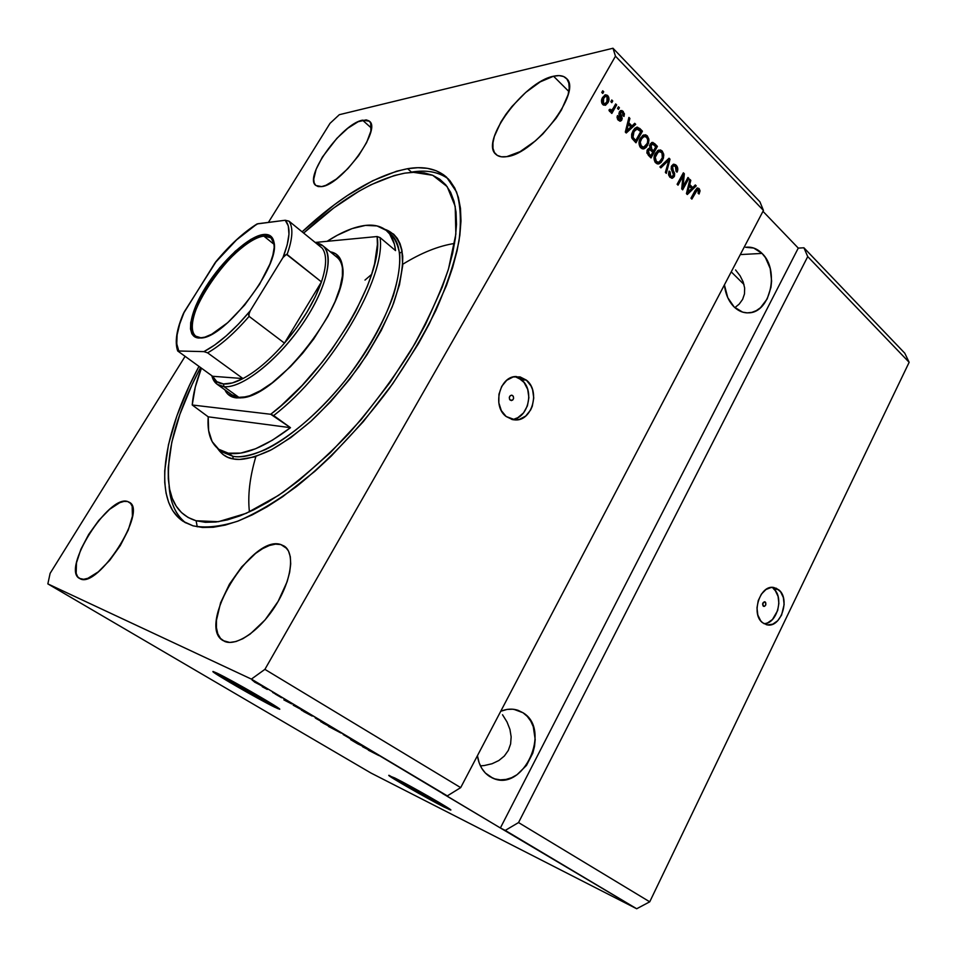 <?xml version="1.0" encoding="UTF-8"?>
<svg xmlns="http://www.w3.org/2000/svg" width="957" height="957" viewBox="0 0 957 957"><rect width="100%" height="100%" fill="white"/><g stroke="black" fill="none" stroke-linecap="round" stroke-linejoin="round"><path stroke-width="1.44" d="M765.253 602.037C766.401 604.25 765.923 605.709 763.83 606.415L762.609 603.843L764.655 601.762L765.708 602.623L765.636 605.207L764.523 606.331L763.255 606.152C762.119 603.939 762.585 602.479 764.679 601.762L765.253 602.037M764.057 623.737C777.192 623.868 784.369 596.69 773.376 588.639L778.639 589.727C790.661 598.556 780.852 628.354 767.012 624.825L762.633 622.768L760.624 620.71L757.824 614.992L756.987 607.922L758.255 600.577L761.401 594.106L765.971 589.5L771.222 587.454L776.366 588.28L780.613 591.809L783.34 597.503L784.142 604.489L781.57 615.112L777.706 620.734L772.754 624.179L767.466 624.897L762.633 622.768C750.527 614.227 760.073 584.332 773.818 587.502L778.639 589.727L771.569 587.431M512.713 395.624C514.208 397.968 513.765 399.631 511.397 400.588L509.603 399.416L509.303 397.394L510.272 395.66L511.923 395.229L513.311 396.354L513.598 398.375L512.641 400.11L510.201 400.158C508.705 397.801 509.136 396.15 511.493 395.181L512.713 395.624M511.804 419.429C528.085 419.118 535.142 390.025 521.469 379.821L526.326 380.085C540.549 390.707 532.283 421.044 515.404 419.932L506.169 416.522L501.348 410.637L498.812 402.813L498.944 394.272L501.731 386.341L506.743 380.264L513.191 376.95L520.07 376.902L526.326 380.085L531.039 386.006L532.582 389.714L533.755 397.945L532.295 406.211L530.633 409.967L525.728 416.032L519.364 419.417L512.497 419.609L506.169 416.522C491.97 406.354 499.578 376.125 516.182 376.52L526.326 380.085L521.469 379.821L515.069 376.603M435.949 801.822L436.356 801.045L435.949 801.822L433.21 800.411L407.658 786.176L399.739 781.211L403.543 782.706C414.405 788.113 442.553 804.263 440.256 803.76L435.949 801.822C424.776 796.236 397.49 780.565 399.559 780.936L425.183 794.489L439.287 802.911L435.949 801.822M265.328 701.182L265.747 700.44L265.328 701.182L262.816 699.926L235.721 684.841L225.397 678.429L224.68 677.64L227.287 678.752C237.312 683.477 271.298 703.12 268.331 702.45L265.328 701.182C254.897 696.194 221.964 677.161 224.608 677.64L253.581 693.107L267.721 701.78L265.328 701.182M213.411 671.575C216.246 674.553 260.531 699.926 275.006 706.888L274.815 707.235C258.821 699.531 209.164 670.845 213.028 671.503L250.638 691.337L273.068 704.579L279.576 709.077L277.602 708.539L230.051 682.52L214.32 672.759L213.112 671.503L217 673.13C232.061 680.224 284.145 710.309 279.516 709.221L274.815 707.235L279.324 708.802M389.296 775.421C392.143 778.089 428.82 798.975 444.204 806.691L444.036 807.014C426.966 798.437 385.803 774.811 388.865 775.326L427.827 795.949L446.871 807.194L450.58 809.742L449.551 809.658L406.366 786.319L389.176 775.78L394.774 777.969C411.163 786.092 454.312 810.842 450.711 810.029L444.036 807.014L450.436 809.61M502.521 714.735L507.019 721.973L502.521 714.735M509.949 729.449L507.019 721.973L509.949 729.449L511.158 736.878L509.949 729.449M510.607 743.972L511.158 736.878L510.607 743.972L508.311 750.432L510.607 743.972M504.339 756.03L508.311 750.432L504.339 756.03L498.86 760.516L504.339 756.03M492.077 763.734L498.86 760.516L492.077 763.734L484.266 765.54L492.077 763.734M480.426 765.875L484.266 765.54L480.426 765.875M523.024 712.762C552.069 729.76 523.276 792.851 492.711 778.113L485.39 773.065L481.79 768.387L479.134 762.777L477.423 755.707C478.907 765.253 483.034 772.227 489.805 776.606L494.829 778.902L500.284 779.859L505.942 779.453L511.6 777.718L517.031 774.715L526.446 765.468L532.798 753.123L534.52 746.352L535.19 739.522L533.264 726.638L530.74 721.088L527.283 716.398L523.024 712.762L513.945 709.34L523.024 712.762L518.108 710.333L512.725 709.209L507.066 709.424L500.75 711.254C506.72 708.802 512.462 708.479 517.976 710.285L523.024 712.762M735.55 269.946L740.096 275.807L743.17 281.92L740.096 275.807M744.654 288.045L743.17 281.92L744.654 288.045L744.474 293.931L744.654 288.045M742.632 299.362L744.474 293.931L742.632 299.362L739.187 304.111L742.632 299.362M734.856 307.64L739.187 304.111L734.856 307.64M762.047 253.414C779.752 269.766 770.6 312.245 749.152 312.819C743.697 313.226 738.696 311.276 734.163 306.994L727.775 297.675L724.401 284.887C725.478 294.158 728.732 301.527 734.163 306.994L742.644 312.138L747.25 312.879L751.879 312.365L756.341 310.618L760.48 307.711L767.167 298.931L770.971 287.339L771.605 281.023L770.206 268.51L765.468 257.672L762.047 253.414L740.299 254.586L762.047 253.414L753.709 248.042L745.635 247.289C751.688 246.535 757.166 248.581 762.047 253.414M743.984 284.468L731.232 271.86L743.984 284.468M280.915 544.581L284.301 546.136C295.055 553.014 291.67 579.942 275.903 605.111C260.28 630.352 236.415 646.872 224.56 641.381L220.529 638.451L217.789 633.809L216.426 627.648L216.461 620.244L220.577 602.85L229.417 584.213L241.666 566.915L255.639 553.373L262.661 548.624L269.372 545.502L275.532 544.126L280.915 544.581L285.282 546.878L288.464 550.969L290.306 556.723L290.713 563.948L289.648 572.382L287.124 581.7L278.104 601.439L265.077 619.909L250.184 634.048L242.827 638.726L235.924 641.549L229.752 642.446L223.113 640.628C195.874 625.89 251.954 533.886 280.915 544.581L286.933 548.588L280.915 544.581M553.553 76.225C559.271 74.933 563.541 75.651 566.353 78.39C582.933 90.975 534.748 154.221 506.732 156.649L501.408 156.804L497.269 155.393L494.422 152.51L492.975 148.275L492.951 142.868L494.326 136.504L500.978 121.886L506.014 114.158L511.935 106.502L525.656 92.494L540.215 81.871L553.553 76.225L559.115 75.603L563.637 76.536L566.915 79.024L568.805 82.984L569.2 88.271L568.087 94.719L561.436 109.983L556.161 118.178L542.798 134.016L535.262 140.99L520.07 151.649L506.732 156.649C501.958 157.391 498.346 156.625 495.905 154.352C479.66 141.78 524.113 81.62 553.553 76.225L568.817 91.465L553.553 76.225M362.524 120.175L369.378 121.204C382.07 129.267 341.326 185.156 321.624 186.603L318.143 186.579L315.631 185.287L314.147 182.775L313.74 179.162L316.145 169.257L322.389 157.068L336.828 138.382L347.834 128.238L358.133 121.73L366.172 119.876L368.947 120.857L370.706 123.106L370.897 131.037L366.639 142.533L358.516 155.788L347.846 168.659L336.362 179.043L325.93 185.311L321.624 186.603L315.834 185.467C303.465 177.201 341.816 123.692 362.524 120.175L371.328 128.011L362.524 120.175M127.688 501.54L129.362 502.293C147.928 510.703 97.793 589.129 80.137 578.758L77.625 576.724L76.165 573.291L76.464 562.919L80.89 549.282L88.69 534.425L98.738 520.452L109.6 509.327L119.745 502.676L124.075 501.384L127.688 501.54L130.415 503.167L132.174 506.229L132.413 516.206L128.262 530.046L120.283 545.598L109.708 560.335L98.296 571.855L87.888 578.303L83.594 579.296L79.419 578.387C61.296 569.224 108.847 494.147 127.688 501.54L130.678 503.454L127.688 501.54M407.598 168.695C423.867 165.932 436.87 168.791 446.62 177.236L456.537 191.938C460.58 205.025 461.406 221.33 459.025 240.829C454.671 261.955 446.967 285.114 435.925 310.307C423.054 336.194 407.586 362.177 389.487 388.255C360.968 426.666 328.49 460.891 296.431 486.599C275.365 502.054 255.675 513.622 237.336 521.326C220.182 526.697 205.42 528.204 193.063 525.836L184.916 522.414L178.134 517.306L172.727 510.643L168.707 502.521L166.051 493.094L164.736 482.472L164.724 470.796L168.444 444.802L176.794 416.139L189.307 385.755L198.924 366.447C162.714 434 151.804 500.738 183.158 521.338L193.063 525.836L202.537 527.486L213.279 527.259L225.218 525.106L238.257 520.991L252.265 514.866L267.111 506.779L282.614 496.755L314.889 471.287L331.218 456.106L363.217 421.75L392.813 383.613L418.388 343.79L429.238 323.921L446.417 285.617L452.589 267.661L457.075 250.794L459.862 235.195L460.987 221.007L460.473 208.375L458.379 197.369L454.778 188.074L449.79 180.514L443.498 174.724L436.009 170.669L427.444 168.348L417.934 167.702L407.598 168.695L411.713 172.344L407.598 168.695L396.533 171.243L372.728 180.729L347.427 195.515L334.46 204.678L302.101 231.821C340.297 196.305 375.455 175.263 407.598 168.695M807.732 256.596L518.538 822.565L649.731 901.817L909.15 362.308L807.732 256.596L909.15 362.308L904.772 353.193L803.916 247.791L807.732 256.596L518.538 822.565L505.248 830.413L636.692 908.755L649.731 901.817L518.538 822.565L505.248 830.413L500.379 827.972L251.392 679.099L47.85 583.89L370.921 773.005L636.692 908.755L500.379 827.972L798.27 248.102L803.916 247.791L904.772 353.193L909.15 362.308L649.731 901.817L636.692 908.755L370.921 773.005L47.85 583.89L50.123 573.339L185.024 356.459L50.123 573.339L47.85 583.89L251.392 679.099L447.326 795.889L460.688 787.623L763.447 210.444L615.471 56.2L264.898 669.362L460.688 787.623L264.898 669.362L251.392 679.099L264.898 669.362L615.471 56.2L763.447 210.444L759.906 201.795L612.994 48.245L759.906 201.795L763.447 210.444L460.688 787.623L447.326 795.889L442.601 793.544L500.379 827.972L798.27 248.102L803.916 247.791L807.732 256.596M683.035 186.591L687.975 177.476L688.873 178.397L682.664 189.833L681.707 188.864L683.011 176.028L678.034 185.168L677.125 184.258L683.37 172.798L684.339 173.779L683.035 186.591L684.339 173.779L683.37 172.798L677.125 184.258L678.034 185.168L683.011 176.028L681.707 188.864L682.664 189.833L688.873 178.397L687.975 177.476L683.035 186.591L681.922 186.711L683.035 186.591M671.647 165.848L673.812 164.185L675.69 164.819L677.46 167.2L677.676 170.442L677.042 172.152L676.061 171.375L676.132 167.559L674.721 166.004L673.166 166.028L672.304 168.492L674.637 173.432L674.506 176.028L672.221 178.253L669.697 176.973L668.512 174.377L669.122 171.088L670.127 171.865L669.709 174.007L670.809 176.028L672.424 176.566L673.608 175.047L671.168 168.934L671.647 165.848L671.503 169.963L673.68 174.27L672.304 176.59L670.654 175.885L670.127 171.865L669.122 171.088L669.948 177.26L672.436 178.217L674.218 176.674L672.58 166.733L673.644 165.812L675.427 166.566L676.061 171.375L677.042 172.152C678.262 169.604 677.987 167.331 676.24 165.31L674.852 165.489L676.168 167.631L674.852 165.489L676.24 165.31L673.561 164.221L671.647 165.848M659.923 166.925L669.051 158.228L669.996 159.185L666.323 173.373L665.378 172.416L668.835 160.106L660.88 167.894L659.923 166.925L660.88 167.894L668.835 160.106L665.378 172.416L666.323 173.373L669.996 159.185L669.051 158.228L659.923 166.925M662.184 151.015L663.715 154.209L663.464 158.061L661.203 162.295L659.026 163.826L657.016 163.779L654.911 161.912L654.253 156.218L657.638 150.62L660.45 149.962L662.184 151.015L658.595 150.105L655.389 153.335C653.475 156.637 653.559 159.807 655.653 162.846L658.835 163.874L662.531 160.345L663.799 155.477L662.651 155.644L663.799 155.477L662.184 151.015L660.808 151.218L662.184 151.015M647.291 135.87L648.858 139.112L648.595 142.988L646.31 147.246L644.097 148.778L642.063 148.718L639.922 146.816L639.252 141.062L642.685 135.439L645.544 134.793L647.291 135.87L643.654 134.937L640.4 138.167C638.463 141.48 638.546 144.674 640.676 147.761L644.001 148.802L647.65 145.285L648.942 140.392L647.781 140.571L648.942 140.392L647.291 135.87L645.927 136.085L647.291 135.87M631.967 125.977L634.718 123.309L635.711 124.314L626.249 132.999L625.316 132.066L628.916 117.412L629.909 118.417L628.761 122.723L631.967 125.977L628.761 122.723L629.909 118.417L628.916 117.412L625.316 132.066L626.249 132.999L635.711 124.314L634.718 123.309L631.967 125.977L630.603 126.204L631.967 125.977M601.762 92.446L602.719 90.771L603.711 91.776L602.754 93.451L601.762 92.446L602.754 93.451L603.711 91.776L602.719 90.771L601.762 92.446M602.575 97.506L605.578 94.791L607.456 95.365L608.748 97.255L608.652 101.107L605.649 105.174L603.412 105.055L601.774 102.949L601.522 100.533L602.575 97.506C601.092 99.887 601.152 102.22 602.743 104.516L605.362 105.282L607.898 102.758C609.406 100.365 609.37 98.009 607.779 95.664L606.427 95.939L607.157 96.968L606.427 95.939L607.779 95.664L605.135 94.899L602.575 97.506M610.829 101.657L611.774 99.983L612.755 100.975L611.798 102.65L610.829 101.657L611.798 102.65L612.755 100.975L611.774 99.983L610.829 101.657M613.174 108.356L615.674 103.942L616.643 104.923L611.822 113.44L610.841 112.459L611.619 111.096L609.848 111.634L608.939 110.055L610.004 109.206L611.511 110.258L613.174 108.356L611.475 110.27L610.004 109.206L608.939 110.055L609.609 111.443L611.619 111.096L610.841 112.459L611.822 113.44L616.643 104.923L615.674 103.942L613.174 108.356M617.504 108.44L618.449 106.765L619.418 107.758L618.473 109.421L617.504 108.44L618.473 109.421L619.418 107.758L618.449 106.765L617.504 108.44M619.406 111.813L622.002 110.545L624.431 113.763L623.988 116.455L622.947 115.63L622.744 112.83L621.607 111.993L620.495 112.591L622.229 118.536L621.5 120.45L620.172 121.156L617.923 119.792L617.05 117.424L617.48 115.57L618.533 116.395L618.964 118.991L620.124 119.613L620.83 119.027L618.952 114.266L619.406 111.813L620.758 119.17L618.964 118.991L618.533 116.395L617.48 115.57L618.306 120.235L620.567 121.096L621.823 119.972L620.28 113.584L621.141 112.005L622.481 112.543L622.947 115.63L623.988 116.455L623.234 111.395L621.871 111.646L622.684 112.77L621.871 111.646L623.234 111.395L620.818 110.522L619.406 111.813M633.008 130.798L634.946 128.226L637.446 127.125L642.446 131.181L635.974 142.796L631.68 137.569L631.632 134.459L633.008 130.798L632.063 138.514L635.974 142.796L642.446 131.181L639.766 128.453L638.403 128.681L641.082 131.408L642.446 131.181L641.082 131.408L635.173 141.995L641.082 131.408L638.403 128.681L639.766 128.453L636.68 127.209L633.008 130.798M650.066 144.232L652.865 142.402L657.411 146.397L651.023 157.965L646.872 152.653L647.59 149.4L649.731 148.323L650.066 144.232L649.731 148.323L647.375 149.735L648.236 155.154L651.023 157.965L657.411 146.397L654.66 143.598L653.284 143.801L656.035 146.6L657.411 146.397L656.035 146.6L650.21 157.139L656.035 146.6L653.284 143.801L654.66 143.598L652.052 142.437L650.066 144.232M692.724 187.584L695.32 184.94L696.241 185.885L687.317 194.522L686.444 193.637L689.889 179.414L690.81 180.359L689.722 184.534L692.724 187.584L689.722 184.534L690.81 180.359L689.889 179.414L686.444 193.637L687.317 194.522L696.241 185.885L695.32 184.94L692.724 187.584L691.337 187.739L692.724 187.584M699.136 188.601L700.034 190.981L699.065 194.02L698.096 193.266L698.634 190.228L697.186 189.725L691.863 199.092L690.966 198.195L696.863 188.218L699.136 188.601L697.45 187.955L695.153 190.443L690.966 198.195L691.863 199.092L697.509 189.582L698.383 189.893L698.096 193.266L699.065 194.02L700.034 190.754L698.813 190.886L700.034 190.754L699.136 188.601L697.737 188.756L699.136 188.601M268.415 222.395L330.021 123.345L339.316 114.696L612.994 48.245L615.471 56.2L612.994 48.245L339.316 114.696L330.021 123.345L268.415 222.395M762.98 211.341L798.27 248.102L762.98 211.341M358.121 743.912L350.597 739.605L359.593 744.091L350.597 739.605L357.703 743.84L365.49 747.608L358.121 743.912L358.408 743.386L358.121 743.912M343.228 734.581L351.147 739.187L343.228 734.581M328.478 726.435L340.943 732.99L328.478 726.435M330.775 726.913L320.727 721.686L330.775 726.913M311.36 715.346L301.359 710.142L311.36 715.346M291.694 703.909L283.846 699.866L291.694 703.909M252.229 680.26L254.538 681.504L252.229 680.26M253.641 681.3L261.668 685.858L253.641 681.3M264.084 687.317L266.393 688.562L264.084 687.317M267.302 689.447L262.266 686.743L267.302 689.447M272.649 692.425L274.958 693.669L272.649 692.425M275.233 694.028L281.633 697.749L275.233 694.028M293.273 705.034L305.056 711.601L293.273 705.034M315.224 717.917L324.567 723.229L315.224 717.917M370.526 750.862L362.559 746.723L370.526 750.862M378.805 755.528L368.361 750.18L378.805 755.528M402.179 251.595L399.631 253.27M371.603 274.396L364.988 280.078L371.603 274.396M249.43 511.887C247.588 495.786 249.741 477.304 255.89 456.465M402.765 264.252C421.271 252.839 438.545 245.901 454.587 243.449M254.478 682.03L260.125 684.961L254.502 682.054M290.426 703.263L285.21 700.584L290.426 703.263M302.95 710.453L293.213 705.213L302.95 710.453M303.728 711.589L312.185 716.087L303.716 711.589M322.473 722.08L315.977 718.468L322.473 722.08M323.023 723.085L331.421 727.464L323.035 723.097M358.05 743.206L357.703 743.84L358.05 743.206M369.235 750.192L363.923 747.453L369.235 750.192M602.12 91.812L603.711 91.776L601.989 92.685L602.12 91.812M605.087 104.911L607.587 100.282L606.535 103.021L607.898 102.758L606.535 103.021L604.752 105.174M604.74 95.066L606.427 95.939L604.74 95.066M603.604 103.99L601.977 103.44L604.609 103.787M604.537 96.669L602.252 98.691L605.494 96.478L607.061 96.86L606.917 101.765L605.027 103.703L603.46 103.32L603.604 98.415L602.252 98.691L601.546 100.282L603.735 96.944M603.46 103.32L605.434 103.512L607.205 101.227L607.791 98.679L606.594 96.525L605.087 96.669L603.317 98.966L602.731 101.514L603.46 103.32M611.188 101.023L612.755 100.975L611.033 101.861L611.188 101.023M615.076 104.983L616.643 104.923L615.279 105.186L611.045 112.663L615.076 104.983M610.255 111.347L611.619 111.096L610.255 111.347M609.968 110.557L608.987 110.019L611.296 110.294M617.863 107.818L619.418 107.758L617.708 108.643L617.863 107.818M619.98 112.22L619.131 112.842L620.495 112.591L619.131 112.842L618.916 113.835L620.28 113.584L618.916 113.835L619.562 115.223L620.926 114.972L619.562 115.223L620.83 118.082L618.916 113.835L619.992 112.22M619.753 121.061L620.854 118.955L620.459 120.223L621.823 119.972L619.681 121.108M617.145 116.622L618.533 116.395L617.145 116.622M618.772 119.852L617.48 119.099L620.124 119.613M620.375 110.725L621.871 111.646L620.375 110.725M633.905 124.111L635.711 124.314L634.335 124.554L625.711 132.461L634.335 124.554L633.905 124.111M628.605 118.656L629.909 118.417L628.605 118.656M627.565 122.927L628.761 122.723L627.565 122.927M627.517 123.082L630.603 126.204L627.517 123.082M630.902 127.018L625.459 131.48L626.464 131.312L627.29 128.382L626.165 128.573L627.29 128.382L628.306 124.398L627.146 124.601L628.306 124.398L630.902 127.018L628.306 124.398L626.464 131.312L630.902 127.018M634.419 140.691L631.716 137.688L634.419 140.691L635.783 140.476L634.419 140.691M634.539 129.542L635.903 129.303L634.539 129.542L632.589 132.006L633.953 131.779L636.752 128.848L640.747 131.576L635.783 140.476L633.008 137.329L633.953 131.779L632.589 132.006L631.811 133.645L634.252 129.781M634.18 138.861L632.816 139.076L634.18 138.861L635.783 140.476L640.747 131.576L637.553 128.836L634.371 131.073L632.888 134.375L633.008 137.329L631.68 137.545L633.008 137.329L634.18 138.861M647.147 143.478L646.286 145.488L647.65 145.285L646.286 145.488L642.948 148.909L645.652 146.529L647.458 142.641L647.722 139.758L646.549 137.234C648.104 139.519 648.164 141.887 646.729 144.316L643.882 147.187L639.707 146.218L642.518 147.39L640.054 146.612L641.417 146.397L640.257 142.174L639.025 142.366L640.257 142.174L641.322 139.16L639.958 139.375L641.657 137.21M643.642 134.937L645.927 136.085L647.147 138.011L645.52 135.715L643.642 134.937M639.336 140.703L639.958 139.375L639.336 140.703M642.984 136.624L639.958 139.375L641.322 139.16L644.049 136.468L646.549 137.234L644.36 136.408L641.8 138.37L640.257 142.174L640.783 145.548L643.666 147.234L647.135 143.514M648.595 148.491L649.731 148.323L648.595 148.491M651.55 142.629L653.284 143.801L651.55 142.629M652.124 151.05L649.6 148.347L652.124 151.05L653.499 150.859L652.124 151.05M650.987 144.268L649.636 145.38L652.913 144.16L655.736 146.804L653.499 150.859L651.777 149.113L651.011 145.165L649.516 145.596L650.712 144.316M649.468 155.859L646.992 153.204L649.468 155.859L650.844 155.668L649.468 155.859M647.781 149.89L647.052 150.692L650.126 149.723L652.758 152.211L650.844 155.668L649.313 154.125L648.415 150.5L646.932 150.931L647.434 150.153M649.313 154.125L647.937 154.316L649.313 154.125L650.844 155.668L652.758 152.211L649.636 149.591L648.068 151.457L649.313 154.125M651.777 149.113L650.401 149.316L651.777 149.113L653.499 150.859L655.736 146.804L652.638 144.076L650.628 146.194L651.777 149.113M661.909 158.814L661.143 160.525L662.531 160.345L661.143 160.525L657.806 163.958L659.828 162.487L661.909 158.814M658.655 150.093L661.993 153.06L658.655 150.093M655.007 161.685L657.375 162.463L655.007 161.685L656.382 161.494L655.007 161.685M659.05 151.613L657.674 151.816L654.923 154.508L656.299 154.316L659.05 151.613L661.443 152.366C662.974 154.627 663.034 156.972 661.61 159.388L658.751 162.271L656.382 161.494L655.246 157.319L656.299 154.316L654.468 155.453L656.598 152.354M655.246 157.319L654.038 157.486L655.246 157.319L656.215 161.302L657.83 162.307L659.349 162.044L662.34 157.726L661.981 153.06L660.043 151.577L658.165 152.019L655.246 157.319M668.237 159.006L669.996 159.185L668.405 160.154L668.237 159.006M667.448 160.286L668.835 160.106L667.448 160.286L666.072 161.709L667.448 161.518L666.072 161.709L660.306 167.308L667.448 160.286M672.532 165.956L671.24 166.841L672.532 165.956M671.216 166.913L672.58 166.733L671.216 166.913M672.221 171.303L673.584 171.124L672.221 171.303M673.214 175.897L672.831 176.842L674.218 176.674L671.527 178.217L673.214 175.897M668.74 172.033L670.127 171.865L668.74 172.033M669.936 176.578L668.776 175.43L672.065 176.626M673.07 164.401L674.852 165.489L673.07 164.401M687.425 178.504L688.873 178.397L687.485 178.564L681.827 188.984L687.425 178.504M681.623 176.196L683.011 176.028L681.623 176.196L677.197 184.318L681.623 176.196M682.819 173.815L684.339 173.779L682.939 173.947L682.736 176.064L682.819 173.815M694.543 185.73L696.241 185.885L694.842 186.041L686.719 193.912L694.543 185.73M689.626 180.502L690.81 180.359L689.626 180.502M688.621 184.665L689.722 184.534L688.621 184.665M688.55 184.928L691.337 187.739L688.55 184.928M691.708 188.625L686.6 192.991L687.533 192.883L688.31 190.036L687.293 190.156L688.31 190.036L689.291 186.172L688.227 186.292L689.291 186.172L691.708 188.625L689.291 186.172L687.533 192.883L691.708 188.625M696.265 189.713L697.031 189.845L695.631 190L694.698 191.412L696.086 191.256L694.698 191.412L691.014 198.231L696.134 189.725M696.911 188.182L698.526 190.06L696.995 188.206M389.343 775.457L417.958 792.516L449.718 809.335M214.512 672.424L242.312 689.172L277.793 708.204M514.531 418.963L517.833 417.659L523.563 412.862L527.427 405.816L528.886 397.586L527.702 389.403L524.065 382.465L518.491 377.848L515.225 376.639M764.858 623.653L767.514 622.947L772.455 619.514L777.646 610.554L778.878 603.341L778.065 596.378L775.349 590.708L773.376 588.639M337.091 257.349C340.441 260.125 342.319 264.622 342.714 270.807L342.439 266.13L340.118 258.593L335.572 253.749L330.321 251.835C337.175 253.007 341.218 257.768 342.439 266.13C350.681 301.539 277.733 396.796 241.643 397.801L236.367 397.909L238.843 397.334L246.439 396.808L238.843 397.334L231.857 394.822M342.51 268.558C341.805 263.438 339.962 259.67 336.972 257.242M219.213 449.599L223.388 452.482L232.766 456.262L233.257 458.929C227 458.08 221.725 454.515 217.43 448.247L223.005 454.515L227.718 457.267L233.257 458.929L239.585 459.444L254.418 456.932L271.704 449.611L290.761 437.648L310.738 421.427L330.715 401.617L349.736 379.128L366.842 355.023L381.245 330.488L392.274 306.707L399.488 284.767L402.694 265.603L401.88 249.968L400.038 243.64L397.275 238.365L393.65 234.178L384.75 229.273C393.399 232.096 400.624 240.016 402.718 256.201C402.909 268.678 399.882 284.337 393.638 303.19C385.157 323.574 373.685 344.616 359.21 366.304C343.635 387.154 327.749 405.29 311.527 420.697C296.024 433.94 282.171 443.881 269.982 450.508C253.39 457.936 241.14 460.736 233.257 458.929L232.766 456.262C239.98 457.817 250.806 455.616 265.268 449.682C285.605 440.076 315.523 416.893 345.142 380.491C366.794 352.439 384.176 321.576 393.483 295.246C398.208 278.858 400.301 265.245 399.751 254.383C398.052 245.195 395.002 238.437 390.588 234.094L390.396 233.927M197.262 526.817L196.113 520.764C181.997 516.409 173.217 506.157 169.796 489.996C164.556 457.697 174.796 416.893 200.515 367.584L192.058 384.678L179.892 414.309L171.805 442.23L168.241 467.518L168.288 478.859L169.616 489.159L172.248 498.298L176.208 506.145L181.507 512.581L188.146 517.498L196.113 520.764L197.262 526.817M169.09 486.192L170.573 496.791C172.99 508.155 178.014 516.84 185.658 522.833C175.765 514.926 170.238 502.724 169.09 486.192M303.632 233.065C340.405 199.223 374.175 179.234 404.931 173.121L414.979 172.212L424.202 172.882L432.492 175.203L439.742 179.198L445.818 184.892L450.627 192.297L454.061 201.389L456.046 212.119L456.501 224.44L455.365 238.257L452.613 253.426L448.223 269.826L442.206 287.267L425.482 324.435L414.943 343.707L390.121 382.322L361.423 419.31L330.404 452.637L298.775 480.605L283.248 492.149L268.187 501.923L253.772 509.818L240.147 515.811L227.455 519.878L215.827 522.02L205.36 522.295L196.113 520.764L218.387 521.697L246.26 513.311L278.463 495.415C301.551 478.943 324.842 458.523 348.324 434.143C371.208 408.053 391.88 380.491 410.362 351.446C426.942 322.437 439.658 294.912 448.522 268.845L455.855 234.154L455.209 206.389L447.17 186.627L432.708 175.287L413.017 172.26L404.931 173.121L394.188 175.562L371.029 184.725L358.827 191.292L333.718 207.992L303.632 233.065M208.207 416.821L192.225 404.99L270.723 414.273L281.143 405.684L302.101 385.456L322.258 362.081L331.672 349.592L348.539 323.933L355.753 311.097L367.309 286.322L371.507 274.695L374.606 263.785L377.405 244.609L377.13 236.535L315.176 242.456L377.13 236.535C384.224 275.664 328.06 371.412 270.723 414.273L290.485 427.683C264.682 447.218 243.963 455.723 228.316 453.187L218.986 449.443C210.672 443.258 207.083 432.373 208.207 416.821L208.626 430.602L212.119 441.584L218.71 449.252L228.316 453.187L232.766 456.262L228.316 453.187L240.721 453.092L255.555 448.773L272.35 440.232L290.485 427.683L208.207 416.821L290.485 427.683L273.642 415.553C330.871 372.01 386.269 277.458 380.061 237.587C386.269 277.458 330.871 372.01 273.642 415.553L270.723 414.273L192.225 404.99C193.075 394.117 196.125 381.867 201.389 368.218L195.276 387.118L192.225 404.99L208.207 416.821M327.115 241.32C341.374 232.084 354.174 226.773 365.514 225.397C374.175 224.44 381.173 226.187 386.508 230.637C391.521 234.932 394.535 241.583 395.54 250.602L380.061 237.587L377.13 236.535L380.061 237.587L395.54 250.602L394.392 244.131L389.643 233.963L386.114 230.302L376.998 225.924L365.514 225.397L352.104 228.591L337.295 235.266L327.115 241.32M223.388 452.482L232.766 456.262C260.089 462.123 316.42 422.312 356.77 364.976C397.322 307.735 410.421 249.801 390.588 234.094L386.508 230.637M342.439 266.094L342.391 276.023L339.914 288.033L335.034 301.646L327.94 316.324L313.776 338.91L302.579 353.372L290.545 366.591L272.135 382.872L260.4 390.707L249.669 395.779L240.374 397.933L232.85 397.167L227.335 393.602L224.883 389.822C227.084 394.595 230.912 397.299 236.367 397.909L238.843 397.334L223.974 386.664L223.471 383.948C218.244 383.446 214.619 380.886 212.61 376.28L216.82 381.664L223.471 383.948L232.324 382.944L242.982 378.565L212.61 376.28L177.691 350.968L203.925 351.626L207.609 352.846L242.982 378.565C235.278 382.585 228.771 384.379 223.471 383.948L223.974 386.664L217.095 384.247L211.856 375.73C213.483 382.333 217.526 385.982 223.974 386.664L238.843 397.334M411.462 172.116C426.499 169.64 438.808 171.925 448.414 178.983C440.734 173.265 431.2 170.669 419.8 171.231L411.462 172.116M200.707 337.725L203.626 337.486L200.707 337.725L195.683 336.17C175.586 323.921 235.003 237.264 263.821 236.128L263.534 234.489C269.36 233.879 272.841 236.451 273.965 242.193C280.784 265.436 224.704 338.706 200.659 338L194.785 336.924L191.867 333.849L190.503 329.005L190.706 322.581L195.647 306.144L205.791 286.98L219.655 267.781L235.35 251.165L250.698 239.465L257.565 236.056L263.534 234.489L268.367 234.86L271.848 237.192L273.822 241.463L274.18 247.516L272.865 255.16L269.898 264.096L259.503 284.396L244.633 305.08L227.766 322.641L211.76 334.196L204.906 337.139L199.176 338.048C185.263 337.749 189.031 313.549 205.791 286.98C222.371 260.412 248.76 236.116 263.534 234.489L263.821 236.128L270.951 237.791L274.061 243.724C272.948 238.09 269.539 235.554 263.821 236.128L274.157 244.382L263.821 236.128C249.322 237.695 223.4 261.524 207.131 287.626C190.682 313.717 187.034 337.45 200.707 337.725M215.971 261.584L214.906 263.031C229.453 245.339 243.748 232.252 257.792 223.747L285.234 220.254L289.002 221.163L285.234 220.254C290.928 226.474 290.174 238.903 282.973 257.553L284.707 255.34L287.1 254.502C292.734 238.568 293.368 227.443 289.002 221.163L322.258 248.21L289.002 221.163C293.368 227.443 292.734 238.568 287.1 254.502L321.456 281.908C326.708 265.974 326.971 254.741 322.258 248.21L317.891 244.657L322.258 248.21C326.971 254.741 326.708 265.974 321.456 281.908L284.456 343.12L296.371 328.072L306.862 312.293L315.355 296.634L321.456 281.908C314.279 302.017 301.957 322.425 284.456 343.12C270.065 359.617 256.249 371.424 242.982 378.565L212.61 376.28L177.691 350.956L203.925 351.626L214.703 345.022L226.378 335.74L238.401 324.172L250.22 310.834L282.973 257.553L286.454 254.335L321.456 281.908L284.456 343.12L249.095 316.372L248.664 314.973L250.22 310.834L282.973 257.553L287.196 244.908L288.966 234.214L288.284 225.9L285.234 220.254L257.05 223.938L236.535 239.92L214.906 263.031L183.313 313.74M315.906 243.042L323.011 245.877C334.962 255.148 325.894 290.784 300.881 326.385C275.999 362.021 241.308 388.614 223.974 386.664C242.767 388.937 282.004 356.877 306.73 317.592C331.708 278.343 334.687 244.478 315.906 243.042M216.533 260.998L184.33 311.755L179.701 323.968L177.129 334.794L176.758 343.802L178.66 350.561C174.76 342.45 176.65 329.519 184.33 311.755L183.158 314.195M242.982 378.565C256.249 371.424 270.065 359.617 284.456 343.12L249.095 316.372C234.561 333.18 220.732 345.345 207.609 352.846L242.982 378.565M249.095 316.372L248.952 313.489L250.22 310.834C233.867 330.404 218.447 344.006 203.925 351.626L207.609 352.846C220.732 345.345 234.561 333.18 249.095 316.372M766.162 624.622L767.012 624.825M512.988 419.704L515.404 419.932M491.826 777.718L492.711 778.113M746.424 312.843L749.152 312.819M605.494 96.478L604.13 96.753M621.141 112.005L619.777 112.256M636.752 128.848L635.388 129.075M644.001 148.802L643.283 148.909M643.355 147.27L642.518 147.39M644.049 136.468L642.673 136.695M649.336 149.615L647.961 149.818M652.136 144.088L650.76 144.304M658.835 163.874L658.153 163.97M658.249 162.343L657.375 162.463M673.644 165.812L672.257 165.992M697.509 189.582L696.122 189.737M244.011 397.227L241.643 397.801M341.051 260.579L323.011 245.877M170.573 496.791L169.796 489.996M419.8 171.231L413.017 172.26M202.166 337.677L200.659 338M274.061 243.724L273.965 242.193M236.14 397.885L217.095 384.247M215.624 262.003C229.596 245.148 243.413 232.467 257.05 223.938M177.691 350.956C174.593 342.032 176.555 329.423 183.565 313.142"/></g></svg>
